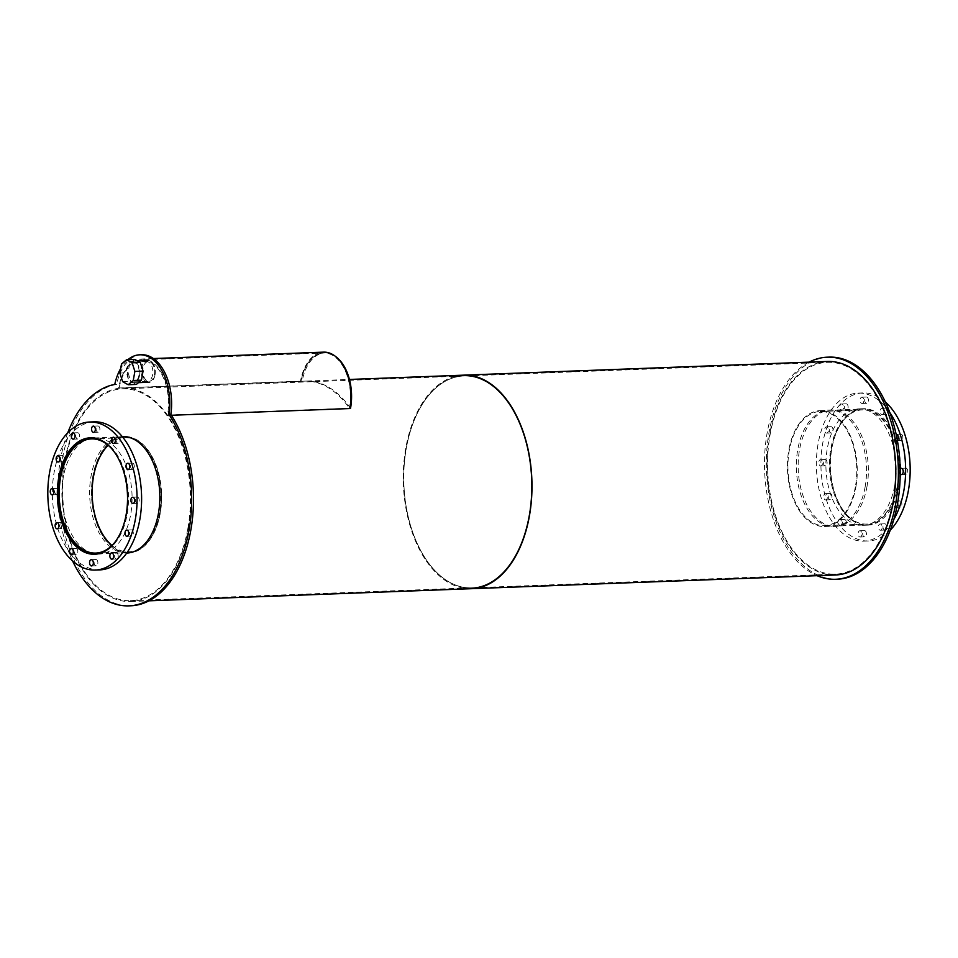 <?xml version="1.0" encoding="UTF-8"?>
<svg xmlns="http://www.w3.org/2000/svg" width="958" height="958" viewBox="0 0 958 958"><rect width="100%" height="100%" fill="white"/><g stroke="black" fill="none" stroke-linecap="round" stroke-linejoin="round"><path stroke-width="0.72" stroke-dasharray="4.79 3.59" d="M111.954 545.461A57.121 34.38 -92.2 0 0 128.707 551.832A57.121 34.38 -92.2 0 0 159.579 513.057A57.121 34.38 -92.2 0 0 124.408 437.662A57.121 34.38 -92.2 0 0 108.182 445.29M112.206 449.23A57.121 34.38 87.8 0 1 126.6 514.302A57.121 34.38 87.8 0 1 115.667 541.222M131.114 552.467A57.983 34.895 -92.2 0 0 160.07 513.332A57.983 34.895 -92.2 0 0 126.767 436.86M124.372 436.812A57.983 34.895 -92.2 0 0 91.693 496.064A57.983 34.895 -92.2 0 0 128.743 552.694M100.446 553.233A57.983 34.895 -92.2 0 0 127.103 514.578A57.983 34.895 -92.2 0 0 96.123 438.405M96.914 554.047A58.27 35.063 -92.2 0 0 99.189 554.083A58.27 35.063 -92.2 0 0 130.671 514.542A58.27 35.063 -92.2 0 0 94.806 437.638A58.27 35.063 -92.2 0 0 92.543 437.854M91.357 438.057A58.27 35.063 -92.2 0 0 61.959 497.178A58.27 35.063 -92.2 0 0 95.716 553.94M77.778 552.55A3.137 1.892 -92.2 0 0 75.85 548.407A3.137 1.892 -92.2 0 0 74.077 551.616A3.137 1.892 -92.2 0 0 76.077 554.67A3.137 1.892 -92.2 0 0 77.778 552.55M63.384 526.517A3.137 1.892 -92.2 0 0 61.456 522.385A3.137 1.892 -92.2 0 0 59.683 525.583A3.137 1.892 -92.2 0 0 61.683 528.648A3.137 1.892 -92.2 0 0 63.384 526.517M58.474 492.544A3.137 1.892 -92.2 0 0 56.546 488.412A3.137 1.892 -92.2 0 0 54.786 491.61A3.137 1.892 -92.2 0 0 56.785 494.675A3.137 1.892 -92.2 0 0 58.474 492.544M64.378 459.732A3.137 1.892 -92.2 0 0 62.45 455.601A3.137 1.892 -92.2 0 0 60.689 458.798A3.137 1.892 -92.2 0 0 62.689 461.864A3.137 1.892 -92.2 0 0 64.378 459.732M79.514 436.872A3.137 1.892 -92.2 0 0 77.586 432.729A3.137 1.892 -92.2 0 0 75.814 435.938A3.137 1.892 -92.2 0 0 77.814 439.004A3.137 1.892 -92.2 0 0 79.514 436.872M99.812 430.082A3.137 1.892 -92.2 0 0 97.884 425.951A3.137 1.892 -92.2 0 0 96.111 429.148A3.137 1.892 -92.2 0 0 98.111 432.214A3.137 1.892 -92.2 0 0 99.812 430.082M119.846 441.195A3.137 1.892 -92.2 0 0 117.918 437.052A3.137 1.892 -92.2 0 0 116.146 440.261A3.137 1.892 -92.2 0 0 118.145 443.315A3.137 1.892 -92.2 0 0 119.846 441.195M134.24 467.217A3.137 1.892 -92.2 0 0 132.312 463.085A3.137 1.892 -92.2 0 0 130.539 466.283A3.137 1.892 -92.2 0 0 132.539 469.348A3.137 1.892 -92.2 0 0 134.24 467.217M139.138 501.19A3.137 1.892 -92.2 0 0 137.21 497.058A3.137 1.892 -92.2 0 0 135.449 500.256A3.137 1.892 -92.2 0 0 137.449 503.321A3.137 1.892 -92.2 0 0 139.138 501.19M133.234 534.001A3.137 1.892 -92.2 0 0 131.306 529.87A3.137 1.892 -92.2 0 0 129.546 533.067A3.137 1.892 -92.2 0 0 131.545 536.133A3.137 1.892 -92.2 0 0 133.234 534.001M118.109 556.873A3.137 1.892 -92.2 0 0 116.181 552.73A3.137 1.892 -92.2 0 0 114.409 555.939A3.137 1.892 -92.2 0 0 116.409 558.993A3.137 1.892 -92.2 0 0 118.109 556.873M97.812 563.651A3.137 1.892 -92.2 0 0 95.884 559.52A3.137 1.892 -92.2 0 0 94.112 562.717A3.137 1.892 -92.2 0 0 96.111 565.783A3.137 1.892 -92.2 0 0 97.812 563.651M94.207 421.843A74.077 44.583 -92.2 0 0 52.45 497.537A74.077 44.583 -92.2 0 0 99.788 569.89M897.43 485.299A57.121 34.38 -92.2 0 0 862.26 409.904A57.121 34.38 -92.2 0 0 830.059 468.282A57.121 34.38 -92.2 0 0 866.559 524.074A57.121 34.38 -92.2 0 0 897.43 485.299M855.362 486.88A57.121 34.38 87.8 0 1 824.491 525.655A57.121 34.38 87.8 0 1 787.991 469.863A57.121 34.38 87.8 0 1 820.204 411.485A57.121 34.38 87.8 0 1 855.362 486.88M897.921 485.574A57.983 34.895 -92.2 0 0 862.236 409.042A57.983 34.895 -92.2 0 0 829.544 468.294A57.983 34.895 -92.2 0 0 866.595 524.924A57.983 34.895 -92.2 0 0 897.921 485.574M855.853 487.155A57.983 34.895 -92.2 0 0 820.168 410.635A57.983 34.895 -92.2 0 0 787.476 469.887A57.983 34.895 -92.2 0 0 824.527 526.505A57.983 34.895 -92.2 0 0 855.853 487.155M899.227 485.622A58.27 35.063 -92.2 0 0 863.362 408.719A58.27 35.063 -92.2 0 0 830.514 468.258A58.27 35.063 -92.2 0 0 867.744 525.164A58.27 35.063 -92.2 0 0 899.227 485.622M894.676 485.79A58.27 35.063 87.8 0 1 863.194 525.343A58.27 35.063 87.8 0 1 825.964 468.438A58.27 35.063 87.8 0 1 858.811 408.886A58.27 35.063 87.8 0 1 894.676 485.79M846.333 523.619A3.137 1.892 -92.2 0 0 844.405 519.487A3.137 1.892 -92.2 0 0 842.633 522.697A3.137 1.892 -92.2 0 0 844.633 525.75A3.137 1.892 -92.2 0 0 846.333 523.619M841.783 523.798A3.137 1.892 87.8 0 1 840.082 525.918A3.137 1.892 87.8 0 1 838.082 522.864A3.137 1.892 87.8 0 1 839.855 519.655A3.137 1.892 87.8 0 1 841.783 523.798M831.927 497.597A3.137 1.892 -92.2 0 0 829.999 493.466A3.137 1.892 -92.2 0 0 828.239 496.663A3.137 1.892 -92.2 0 0 830.239 499.729A3.137 1.892 -92.2 0 0 831.927 497.597M827.389 497.765A3.137 1.892 87.8 0 1 825.688 499.896A3.137 1.892 87.8 0 1 823.688 496.831A3.137 1.892 87.8 0 1 825.461 493.633A3.137 1.892 87.8 0 1 827.389 497.765M827.029 463.624A3.137 1.892 -92.2 0 0 825.101 459.493A3.137 1.892 -92.2 0 0 823.329 462.69A3.137 1.892 -92.2 0 0 825.341 465.756A3.137 1.892 -92.2 0 0 827.029 463.624M822.479 463.792A3.137 1.892 87.8 0 1 820.79 465.923A3.137 1.892 87.8 0 1 818.791 462.858A3.137 1.892 87.8 0 1 820.551 459.66A3.137 1.892 87.8 0 1 822.479 463.792M832.933 430.813A3.137 1.892 -92.2 0 0 831.005 426.681A3.137 1.892 -92.2 0 0 829.233 429.879A3.137 1.892 -92.2 0 0 831.245 432.944A3.137 1.892 -92.2 0 0 832.933 430.813M828.383 430.98A3.137 1.892 87.8 0 1 826.694 433.112A3.137 1.892 87.8 0 1 824.694 430.046A3.137 1.892 87.8 0 1 826.455 426.849A3.137 1.892 87.8 0 1 828.383 430.98M848.058 407.952A3.137 1.892 -92.2 0 0 846.13 403.809A3.137 1.892 -92.2 0 0 844.369 407.018A3.137 1.892 -92.2 0 0 846.369 410.072A3.137 1.892 -92.2 0 0 848.058 407.952M843.519 408.12A3.137 1.892 87.8 0 1 841.819 410.252A3.137 1.892 87.8 0 1 839.819 407.186A3.137 1.892 87.8 0 1 841.591 403.989A3.137 1.892 87.8 0 1 843.519 408.12M868.367 401.163A3.137 1.892 -92.2 0 0 866.439 397.031A3.137 1.892 -92.2 0 0 864.667 400.228A3.137 1.892 -92.2 0 0 866.667 403.294A3.137 1.892 -92.2 0 0 868.367 401.163M863.817 401.33A3.137 1.892 87.8 0 1 862.116 403.462A3.137 1.892 87.8 0 1 860.116 400.396A3.137 1.892 87.8 0 1 861.889 397.199A3.137 1.892 87.8 0 1 863.817 401.33M888.389 412.275A3.137 1.892 -92.2 0 0 886.461 408.132A3.137 1.892 -92.2 0 0 884.701 411.341A3.137 1.892 -92.2 0 0 886.701 414.395A3.137 1.892 -92.2 0 0 888.389 412.275M883.851 412.443A3.137 1.892 87.8 0 1 882.15 414.575A3.137 1.892 87.8 0 1 880.151 411.509A3.137 1.892 87.8 0 1 881.923 408.312A3.137 1.892 87.8 0 1 883.851 412.443M902.795 438.297A3.137 1.892 -92.2 0 0 900.867 434.166A3.137 1.892 -92.2 0 0 899.095 437.363A3.137 1.892 -92.2 0 0 901.095 440.429A3.137 1.892 -92.2 0 0 902.795 438.297M897.347 440.261A3.137 1.892 87.8 0 1 896.544 440.596A3.137 1.892 87.8 0 1 894.556 437.65A3.137 1.892 87.8 0 1 896.173 434.345M907.693 472.27A3.137 1.892 -92.2 0 0 905.765 468.139A3.137 1.892 -92.2 0 0 903.993 471.336A3.137 1.892 -92.2 0 0 906.005 474.402A3.137 1.892 -92.2 0 0 907.693 472.27M900.209 473.875A3.137 1.892 87.8 0 1 900.185 468.881M901.789 505.082A3.137 1.892 -92.2 0 0 899.861 500.95A3.137 1.892 -92.2 0 0 898.089 504.147A3.137 1.892 -92.2 0 0 900.101 507.213A3.137 1.892 -92.2 0 0 901.789 505.082M897.239 505.249A3.137 1.892 87.8 0 1 895.55 507.381A3.137 1.892 87.8 0 1 893.551 504.315A3.137 1.892 87.8 0 1 895.311 501.118A3.137 1.892 87.8 0 1 897.239 505.249M886.665 527.942A3.137 1.892 -92.2 0 0 884.737 523.81A3.137 1.892 -92.2 0 0 882.965 527.008A3.137 1.892 -92.2 0 0 884.964 530.073A3.137 1.892 -92.2 0 0 886.665 527.942M882.114 528.121A3.137 1.892 87.8 0 1 880.414 530.241A3.137 1.892 87.8 0 1 878.414 527.187A3.137 1.892 87.8 0 1 880.186 523.978A3.137 1.892 87.8 0 1 882.114 528.121M866.355 534.732A3.137 1.892 -92.2 0 0 864.427 530.6A3.137 1.892 -92.2 0 0 862.667 533.798A3.137 1.892 -92.2 0 0 864.667 536.863A3.137 1.892 -92.2 0 0 866.355 534.732M861.817 534.899A3.137 1.892 87.8 0 1 860.116 537.031A3.137 1.892 87.8 0 1 858.117 533.965A3.137 1.892 87.8 0 1 859.889 530.768A3.137 1.892 87.8 0 1 861.817 534.899M885.408 402.001A74.077 44.583 -92.2 0 0 862.763 392.924A74.077 44.583 -92.2 0 0 821.006 468.618A74.077 44.583 -92.2 0 0 868.331 540.971A74.077 44.583 -92.2 0 0 890.233 530.217M889.838 412.539A74.077 44.583 -92.2 0 0 858.212 393.091A74.077 44.583 -92.2 0 0 816.455 468.785A74.077 44.583 -92.2 0 0 863.793 541.138A74.077 44.583 -92.2 0 0 893.862 519.368M127.833 552.994A58.27 35.063 -92.2 0 0 128.743 552.982A58.27 35.063 -92.2 0 0 160.237 513.428A58.27 35.063 -92.2 0 0 124.36 436.525A58.27 35.063 -92.2 0 0 123.462 436.585M122.396 436.692A58.27 35.063 -92.2 0 0 91.513 496.076A58.27 35.063 -92.2 0 0 126.767 552.958M126.695 553.053A58.27 35.063 87.8 0 1 89.693 496.136A58.27 35.063 87.8 0 1 122.313 436.609M154.454 374.59A9.867 5.94 -92.2 0 0 148.382 361.561A9.867 5.94 -92.2 0 0 142.814 371.644A9.867 5.94 -92.2 0 0 149.125 381.284A9.867 5.94 -92.2 0 0 154.454 374.59A9.867 5.94 -92.2 0 0 148.382 361.561A9.867 5.94 -92.2 0 0 142.814 371.644A9.867 5.94 -92.2 0 0 149.125 381.284A9.867 5.94 -92.2 0 0 154.454 374.59M152.633 374.662A9.867 5.94 87.8 0 1 147.304 381.356A9.867 5.94 87.8 0 1 140.994 371.716A9.867 5.94 87.8 0 1 146.562 361.621A9.867 5.94 87.8 0 1 152.633 374.662M67.767 432.765A111.116 66.868 -92.2 0 0 72.592 560.981M141.533 354.735A47.014 28.297 -92.2 0 0 116.577 384.35L114.756 384.421M116.577 384.35A111.116 66.868 -92.2 0 0 59.983 502.1A111.116 66.868 -92.2 0 0 130.731 605.791M127.905 359.669A47.014 28.297 -92.2 0 0 120.672 368.543M138.994 375.165A9.867 5.94 87.8 0 1 133.653 381.871A9.867 5.94 87.8 0 1 127.354 372.231A9.867 5.94 87.8 0 1 132.911 362.136A9.867 5.94 87.8 0 1 138.994 375.165M155.016 374.901A10.837 6.526 -92.2 0 0 148.334 360.591A10.837 6.526 -92.2 0 0 142.227 371.668A10.837 6.526 -92.2 0 0 149.161 382.254A10.837 6.526 -92.2 0 0 155.016 374.901M139.557 375.476A10.837 6.526 -92.2 0 0 132.875 361.178A10.837 6.526 -92.2 0 0 126.767 372.255A10.837 6.526 -92.2 0 0 133.689 382.841A10.837 6.526 -92.2 0 0 139.557 375.476M122.624 381.655L130.815 381.344L136.359 384.421M119.858 373.057L128.049 372.746L130.815 381.344M121.498 363.968L129.677 363.669L128.049 372.746M134.755 359.418L129.677 363.669M349.909 408.551L349.419 408.276A41.877 25.207 -92.2 0 0 323.636 352.999L141.724 359.837A41.877 25.207 -92.2 0 1 167.506 415.113L167.997 415.389A42.739 25.722 -92.2 0 0 141.688 358.987A42.739 25.722 -92.2 0 0 118.6 387.99L301.004 381.428A41.877 25.207 -92.2 0 1 323.636 352.999A41.877 25.207 -92.2 0 0 301.004 381.428L300.501 381.152A42.739 25.722 -92.2 0 1 323.6 352.137M141.724 359.837A41.877 25.207 -92.2 0 0 119.091 388.265M118.6 387.99L300.501 381.152M167.997 415.389L171.374 415.269M167.506 415.113L349.419 408.276A106.841 64.306 -92.2 0 0 304.44 381.14A106.841 64.306 -92.2 0 0 301.004 381.428L302.141 381.38A106.841 64.306 -92.2 0 1 305.578 381.092L304.44 381.14M350.556 408.228A106.841 64.306 -92.2 0 0 305.578 381.092M349.957 408.252L349.419 408.276A41.877 25.207 -92.2 0 0 323.636 352.999L324.774 352.951A41.877 25.207 -92.2 0 0 302.141 381.38M335.863 356.687A41.877 25.207 -92.2 0 0 324.774 352.951M866.942 486.832A58.27 35.063 -92.2 0 0 831.065 409.94A58.27 35.063 -92.2 0 0 798.218 469.48A58.27 35.063 -92.2 0 0 835.448 526.385A58.27 35.063 -92.2 0 0 866.942 486.832M865.122 486.904A58.27 35.063 87.8 0 1 833.64 526.457A58.27 35.063 87.8 0 1 796.397 469.54A58.27 35.063 87.8 0 1 829.257 410A58.27 35.063 87.8 0 1 865.122 486.904M829.089 357.118A111.116 66.868 -92.2 0 0 766.436 470.677A111.116 66.868 -92.2 0 0 837.436 579.195M809.067 362.148A111.116 66.868 -92.2 0 0 764.616 470.737A111.116 66.868 -92.2 0 0 817.102 575.686M528.888 515.883A105.991 63.791 -92.2 0 0 463.648 376.003A105.991 63.791 -92.2 0 0 403.893 484.317A105.991 63.791 -92.2 0 0 471.611 587.829A105.991 63.791 -92.2 0 0 528.888 515.883A105.991 63.791 87.8 0 1 471.611 587.829A105.991 63.791 87.8 0 1 403.893 484.317A105.991 63.791 87.8 0 1 463.648 376.003A105.991 63.791 87.8 0 1 528.888 515.883M187.816 528.72A105.991 63.791 87.8 0 1 130.539 600.666A105.991 63.791 87.8 0 1 62.821 497.154A105.991 63.791 87.8 0 1 122.576 388.84A105.991 63.791 87.8 0 1 187.816 528.72M463.612 375.153A106.841 64.306 -92.2 0 0 403.378 484.341A106.841 64.306 -92.2 0 0 471.647 588.691M188.307 528.996A106.841 64.306 -92.2 0 0 122.54 387.99A106.841 64.306 -92.2 0 0 62.306 497.166A106.841 64.306 -92.2 0 0 130.575 601.516A106.841 64.306 -92.2 0 0 188.307 528.996M892.7 502.196A105.991 63.791 -92.2 0 0 827.461 362.316A105.991 63.791 -92.2 0 0 767.705 470.629A105.991 63.791 -92.2 0 0 835.424 574.141A105.991 63.791 -92.2 0 0 892.7 502.196M827.425 361.453A106.841 64.306 -92.2 0 0 767.19 470.641A106.841 64.306 -92.2 0 0 835.46 574.992M455.529 376.314A106.841 64.306 -92.2 0 0 403.378 484.341A106.841 64.306 -92.2 0 0 463.504 588.14M95.74 553.077L128.707 551.832M91.441 438.908L124.408 437.662M98.087 553.844L126.911 552.766M93.728 437.962L122.54 436.884M94.638 554.263L99.189 554.083M90.256 437.818L94.806 437.638M71.539 554.85L76.077 554.67M71.299 548.587L75.85 548.407M57.133 528.816L61.683 528.648M56.905 522.553L61.456 522.385M52.235 494.843L56.785 494.675M51.995 488.58L56.546 488.412M58.139 462.031L62.689 461.864M57.899 455.769L62.45 455.601M73.263 439.171L77.814 439.004M73.036 432.908L77.586 432.729M93.573 432.381L98.111 432.214M93.333 426.118L97.884 425.951M113.595 443.494L118.145 443.315M113.367 437.231L117.918 437.052M128.001 469.516L132.539 469.348M127.761 463.253L132.312 463.085M132.899 503.489L137.449 503.321M132.659 497.226L137.21 497.058M126.995 536.3L131.545 536.133M126.755 530.037L131.306 529.87M111.87 559.173L116.409 558.993M111.631 552.898L116.181 552.73M91.561 565.95L96.111 565.783M91.333 559.688L95.884 559.52M824.491 525.655L866.559 524.074M820.204 411.485L862.26 409.904M824.527 526.505L866.595 524.924M820.168 410.635L862.236 409.042M863.194 525.343L867.744 525.164M858.811 408.886L863.362 408.719M840.082 525.918L844.633 525.75M839.855 519.655L844.405 519.487M825.688 499.896L830.239 499.729M825.461 493.633L829.999 493.466M820.79 465.923L825.341 465.756M820.551 459.66L825.101 459.493M826.694 433.112L831.245 432.944M826.455 426.849L831.005 426.681M841.819 410.252L846.369 410.072M841.591 403.989L846.13 403.809M862.116 403.462L866.667 403.294M861.889 397.199L866.439 397.031M882.15 414.575L886.701 414.395M881.923 408.312L886.461 408.132M896.544 440.596L901.095 440.429M896.317 434.333L900.867 434.166M901.454 474.569L906.005 474.402M901.215 468.306L905.765 468.139M895.55 507.381L900.101 507.213M895.311 501.118L899.861 500.95M880.414 530.241L884.964 530.073M880.186 523.978L884.737 523.81M860.116 537.031L864.667 536.863M859.889 530.768L864.427 530.6M863.793 541.138L868.331 540.971M858.212 393.091L862.763 392.924M126.935 553.041L128.743 552.982M122.552 436.597L124.36 436.525M147.304 381.356L133.653 381.871M146.562 361.621L132.911 362.136M133.689 382.841L138.467 382.661M132.875 361.178L137.605 360.998M153.436 358.543L141.688 358.987M833.64 526.457L835.448 526.385M829.257 410L831.065 409.94M130.539 600.666L835.424 574.141M122.576 388.84L827.461 362.316M130.575 601.516L148.933 600.834M122.54 387.99L349.43 379.452"/><path stroke-width="1.44" d="M108.182 445.29A57.121 34.38 -92.2 0 0 92.207 496.04A57.121 34.38 -92.2 0 0 111.954 545.461M115.667 541.222A57.121 34.38 87.8 0 1 95.74 553.077A57.121 34.38 87.8 0 1 59.228 497.286A57.121 34.38 87.8 0 1 91.441 438.908A57.121 34.38 87.8 0 1 112.206 449.23M126.767 436.86A57.983 34.895 -92.2 0 0 124.372 436.812L122.54 436.884M126.911 552.766L128.743 552.694A57.983 34.895 -92.2 0 0 131.114 552.467M96.123 438.405A57.983 34.895 -92.2 0 0 91.405 438.057A57.983 34.895 -92.2 0 0 58.713 497.31A57.983 34.895 -92.2 0 0 95.764 553.928A57.983 34.895 -92.2 0 0 100.446 553.233M92.543 437.854A58.27 35.063 -92.2 0 0 91.357 438.057M95.716 553.94A58.27 35.063 -92.2 0 0 96.914 554.047M126.121 514.709A58.27 35.063 87.8 0 1 94.638 554.263A58.27 35.063 87.8 0 1 57.408 497.358A58.27 35.063 87.8 0 1 90.256 437.818A58.27 35.063 87.8 0 1 126.121 514.709M73.227 552.718A3.137 1.892 87.8 0 1 71.539 554.85A3.137 1.892 87.8 0 1 69.527 551.784A3.137 1.892 87.8 0 1 71.299 548.587A3.137 1.892 87.8 0 1 73.227 552.718M58.833 526.684A3.137 1.892 87.8 0 1 57.133 528.816A3.137 1.892 87.8 0 1 55.133 525.762A3.137 1.892 87.8 0 1 56.905 522.553A3.137 1.892 87.8 0 1 58.833 526.684M53.923 492.723A3.137 1.892 87.8 0 1 52.235 494.843A3.137 1.892 87.8 0 1 50.235 491.789A3.137 1.892 87.8 0 1 51.995 488.58A3.137 1.892 87.8 0 1 53.923 492.723M59.827 459.9A3.137 1.892 87.8 0 1 58.139 462.031A3.137 1.892 87.8 0 1 56.139 458.966A3.137 1.892 87.8 0 1 57.899 455.769A3.137 1.892 87.8 0 1 59.827 459.9M74.963 437.04A3.137 1.892 87.8 0 1 73.263 439.171A3.137 1.892 87.8 0 1 71.263 436.106A3.137 1.892 87.8 0 1 73.036 432.908A3.137 1.892 87.8 0 1 74.963 437.04M95.261 430.25A3.137 1.892 87.8 0 1 93.573 432.381A3.137 1.892 87.8 0 1 91.561 429.328A3.137 1.892 87.8 0 1 93.333 426.118A3.137 1.892 87.8 0 1 95.261 430.25M115.295 441.363A3.137 1.892 87.8 0 1 113.595 443.494A3.137 1.892 87.8 0 1 111.595 440.429A3.137 1.892 87.8 0 1 113.367 437.231A3.137 1.892 87.8 0 1 115.295 441.363M129.689 467.396A3.137 1.892 87.8 0 1 128.001 469.516A3.137 1.892 87.8 0 1 125.989 466.462A3.137 1.892 87.8 0 1 127.761 463.253A3.137 1.892 87.8 0 1 129.689 467.396M134.599 501.357A3.137 1.892 87.8 0 1 132.899 503.489A3.137 1.892 87.8 0 1 130.899 500.423A3.137 1.892 87.8 0 1 132.659 497.226A3.137 1.892 87.8 0 1 134.599 501.357M128.695 534.181A3.137 1.892 87.8 0 1 126.995 536.3A3.137 1.892 87.8 0 1 124.995 533.247A3.137 1.892 87.8 0 1 126.755 530.037A3.137 1.892 87.8 0 1 128.695 534.181M113.559 557.041A3.137 1.892 87.8 0 1 111.87 559.173A3.137 1.892 87.8 0 1 109.859 556.107A3.137 1.892 87.8 0 1 111.631 552.898A3.137 1.892 87.8 0 1 113.559 557.041M93.261 563.831A3.137 1.892 87.8 0 1 91.561 565.95A3.137 1.892 87.8 0 1 89.561 562.897A3.137 1.892 87.8 0 1 91.333 559.688A3.137 1.892 87.8 0 1 93.261 563.831M95.237 570.058L99.788 569.89A74.077 44.583 -92.2 0 0 139.808 519.607A74.077 44.583 -92.2 0 0 94.207 421.843L89.669 422.011A74.077 44.583 -92.2 0 0 47.9 497.717A74.077 44.583 -92.2 0 0 95.237 570.058A74.077 44.583 -92.2 0 0 135.27 519.775A74.077 44.583 -92.2 0 0 89.669 422.011M896.173 434.345A3.137 1.892 87.8 0 1 896.317 434.333A3.137 1.892 87.8 0 1 898.245 438.465A3.137 1.892 87.8 0 1 897.347 440.261M900.185 468.881A3.137 1.892 87.8 0 1 901.215 468.306A3.137 1.892 87.8 0 1 903.143 472.438A3.137 1.892 87.8 0 1 901.454 474.569A3.137 1.892 87.8 0 1 900.209 473.875M890.233 530.217A74.077 44.583 -92.2 0 0 908.364 490.688A74.077 44.583 -92.2 0 0 885.408 402.001M893.862 519.368A74.077 44.583 -92.2 0 0 903.813 490.855A74.077 44.583 -92.2 0 0 889.838 412.539M123.462 436.585A58.27 35.063 -92.2 0 0 122.396 436.692M126.767 552.958A58.27 35.063 -92.2 0 0 127.833 552.994M122.313 436.609A58.27 35.063 87.8 0 1 122.552 436.597A58.27 35.063 87.8 0 1 158.417 513.5A58.27 35.063 87.8 0 1 126.935 553.041A58.27 35.063 87.8 0 1 126.695 553.053M72.592 560.981A111.116 66.868 -92.2 0 0 128.911 605.863L130.731 605.791A111.116 66.868 -92.2 0 0 189.9 534.911A111.116 66.868 -92.2 0 0 170.847 414.455L169.027 414.515A47.014 28.297 -92.2 0 0 139.712 354.807A47.014 28.297 -92.2 0 0 127.905 359.669M120.672 368.543A47.014 28.297 -92.2 0 0 114.756 384.421A111.116 66.868 -92.2 0 0 67.767 432.765M128.911 605.863A111.116 66.868 -92.2 0 0 188.079 534.983A111.116 66.868 -92.2 0 0 169.027 414.515M170.847 414.455A47.014 28.297 -92.2 0 0 141.533 354.735L139.712 354.807M143.065 371.093L134.886 371.393L133.246 380.482L141.437 380.17L143.065 371.093L140.311 362.495L134.755 359.418L126.576 359.729L132.12 362.795L140.311 362.495M133.246 380.482L128.168 384.733L136.359 384.421L141.437 380.17M128.168 384.733L122.624 381.655L119.858 373.057L121.498 363.968L126.576 359.729M132.12 362.795L134.886 371.393M171.374 415.269L349.909 408.551A42.739 25.722 -92.2 0 0 323.6 352.137L153.436 358.543M335.863 356.687A41.877 25.207 -92.2 0 1 350.556 408.228L349.957 408.252M817.102 575.686A111.116 66.868 -92.2 0 0 835.615 579.267L837.436 579.195A111.116 66.868 -92.2 0 0 897.49 503.776A111.116 66.868 -92.2 0 0 829.089 357.118L827.269 357.19A111.116 66.868 -92.2 0 0 809.067 362.148M835.615 579.267A111.116 66.868 -92.2 0 0 895.67 503.836A111.116 66.868 -92.2 0 0 827.269 357.19M463.504 588.14A106.841 64.306 -92.2 0 0 471.647 588.691A106.841 64.306 -92.2 0 0 529.379 516.158A106.841 64.306 -92.2 0 0 463.612 375.153A106.841 64.306 -92.2 0 0 455.529 376.314M893.191 502.471A106.841 64.306 -92.2 0 0 827.425 361.453L463.612 375.153A106.841 64.306 -92.2 0 1 529.379 516.158A106.841 64.306 -92.2 0 1 471.647 588.691L835.46 574.992A106.841 64.306 -92.2 0 0 893.191 502.471M95.764 553.928L98.087 553.844M91.405 438.057L93.728 437.962M138.467 382.661L149.161 382.254M137.605 360.998L148.334 360.591M148.933 600.834L471.647 588.691M349.43 379.452L463.612 375.153"/></g></svg>
